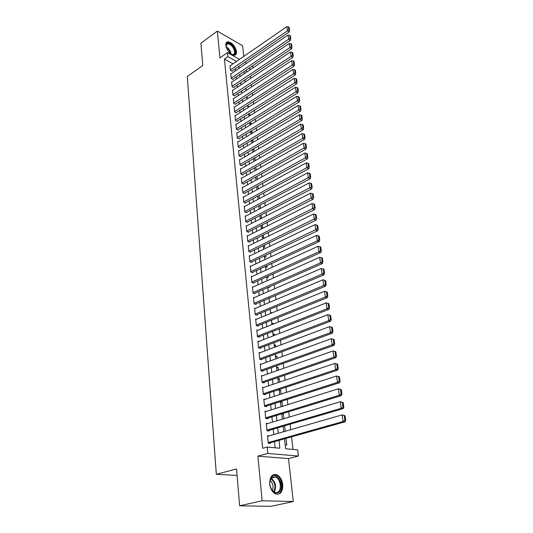 <?xml version="1.0" encoding="UTF-8"?>
<svg xmlns="http://www.w3.org/2000/svg" width="533" height="533" viewBox="0 0 533 533"><rect width="100%" height="100%" fill="white"/><g stroke="black" fill="none" stroke-linecap="round" stroke-linejoin="round"><path stroke-width="0.8" d="M282.757 484.61C282.057 479.813 280.151 476.542 277.033 474.81C272.15 473.59 269.711 476.655 269.711 484.011C270.371 488.774 272.243 492.059 275.321 493.851C280.351 495.137 282.823 492.052 282.757 484.61M236.519 51.548C235 45.751 232.095 42.5 227.811 41.794C226.325 42.087 225.666 43.3 225.819 45.445C227.318 51.235 230.203 54.506 234.48 55.259C236.012 54.979 236.692 53.74 236.519 51.548M284.522 438.806L285.621 448.759L297.687 449.879L298.407 456.041L267.866 453.456L267.22 447.06L279.858 448.226L279.019 440.351M288.52 458.607L257.892 456.155L262.143 500.76L239.623 505.79L270.937 506.35L293.29 501.526L288.52 458.607L298.407 456.041M243.781 56.391L242.602 45.765L217.351 31.087L219.916 57.95L227.491 52.6L239.497 59.35M251.869 66.312L253.068 66.991L253.155 67.731M293.003 449.446L291.564 436.833M290.745 429.678L290.119 424.195M289.306 417.072L288.699 411.729M287.887 404.634L287.294 399.417M286.488 392.355L285.908 387.271M285.108 380.242L284.542 375.285M283.743 368.283L283.19 363.453M282.397 356.477L281.857 351.773M281.064 344.831L280.538 340.241M279.752 333.325L279.239 328.854M278.459 321.965L277.959 317.608M277.173 310.752L276.694 306.502M275.914 299.679L275.441 295.542M274.668 288.746L274.202 284.709M273.436 277.94L272.983 274.015M272.216 267.273L271.777 263.449M271.011 256.733L270.591 253.008M269.825 246.326L269.412 242.695M268.652 236.039L268.246 232.508M267.493 225.879L267.1 222.441M266.347 215.838L265.967 212.487M265.214 205.918L264.841 202.66M264.095 196.111L263.735 192.939M262.989 186.423L262.636 183.339M261.896 176.843L261.556 173.845M260.817 167.382L260.484 164.464M259.751 158.021L259.424 155.183M258.692 148.774L258.378 146.015M257.652 139.626L257.346 136.948M256.62 130.585L256.32 127.98M255.6 121.644L255.307 119.112M254.587 112.803L254.308 110.351M253.595 104.062L253.322 101.676M252.609 95.42L252.342 93.102M251.629 86.872L251.376 84.62M250.663 78.411L250.417 76.232M262.143 500.76L293.29 501.526M239.623 505.79L236.539 468.967L216.318 474.29L187.29 76.499L202.78 65.472L200.921 43.206L217.351 31.087M269.132 435.901L267.513 435.728L268.272 443.216L270.371 443.423L270.311 442.796M267.753 423.555L266.26 423.369L267.006 430.764L269.098 431.004L269.038 430.384M266.407 411.369L265.021 411.176L265.76 418.478L267.839 418.745L267.779 418.132M265.094 399.337L263.802 399.144L264.528 406.346L266.6 406.639L266.54 406.039M263.802 387.458L262.596 387.258L263.315 394.367L265.374 394.693L265.314 394.1M262.536 375.732L261.403 375.525L262.116 382.547L264.168 382.901L264.108 382.314M261.297 364.152L260.231 363.939L260.93 370.875L262.969 371.254L262.909 370.675M260.077 352.713L259.065 352.5L259.764 359.349L261.79 359.755L261.736 359.189M258.878 341.42L257.919 341.207L258.605 347.969L260.624 348.402L260.57 347.836M257.692 330.267L256.786 330.054L257.466 336.729L259.478 337.189L259.418 336.629M256.533 319.247L255.673 319.034L256.34 325.63L258.338 326.109L258.285 325.563M255.387 308.367L254.567 308.147L255.227 314.663L257.219 315.17L257.166 314.63M254.261 297.614L253.475 297.401L254.128 303.83L256.113 304.363L256.053 303.83M253.148 286.994L252.395 286.774L253.042 293.137L255.014 293.69L254.961 293.157M252.049 276.5L251.336 276.281L251.969 282.563L253.935 283.143L253.881 282.617M250.97 266.134L250.283 265.914L250.91 272.123L252.862 272.723L252.809 272.203M249.904 255.887L249.244 255.667L249.864 261.803L251.809 262.423L251.756 261.91M248.851 245.76L248.211 245.546L248.831 251.603L250.763 252.249L250.71 251.743M247.812 235.753L247.199 235.539L247.805 241.529L249.73 242.189L249.684 241.689M246.786 225.865L246.193 225.652L246.799 231.569L248.711 232.255L248.664 231.762M245.773 216.092L245.207 215.878L245.8 221.728L247.705 222.428L247.658 221.941M244.774 206.431L244.221 206.218L244.807 212.001L246.712 212.72L246.659 212.241M243.788 196.877L243.255 196.67L243.834 202.387L245.726 203.12L245.68 202.647M242.808 187.436L242.295 187.223L242.868 192.879L244.754 193.632L244.707 193.159M241.849 178.102L241.349 177.889L241.915 183.479L243.788 184.251L243.741 183.785M240.896 168.868L240.41 168.661L240.976 174.191L242.841 174.977L242.795 174.518M239.957 159.747L239.484 159.54L240.043 165.003L241.895 165.81L241.849 165.35M239.024 150.719L238.571 150.513L239.117 155.916L240.969 156.735L240.923 156.289M238.104 141.791L237.665 141.591L238.204 146.935L240.05 147.768L240.003 147.321M237.198 132.97L236.772 132.764L237.305 138.047L239.137 138.9L239.09 138.46M236.299 124.236L235.886 124.036L236.412 129.259L238.238 130.132L238.191 129.692M235.413 115.601L235.006 115.401L235.533 120.571L237.352 121.451L237.305 121.024M234.533 107.06L234.14 106.867L234.66 111.977L236.472 112.869L236.425 112.443M233.667 98.612L233.281 98.418L233.794 103.475L235.599 104.381L235.553 103.962M232.808 90.257L232.435 90.057L232.941 95.061L234.74 95.987L234.693 95.567M231.962 81.989L231.595 81.789L232.102 86.739L233.887 87.678L233.84 87.265M231.122 73.807L230.769 73.614L231.262 78.511L233.041 79.457L233.001 79.051M247.972 107.3L249.211 106.847M248.884 115.621L250.097 114.862L250.177 115.561M249.81 124.036L251.036 123.276L251.156 124.376M250.75 132.53L251.982 131.784L252.149 133.29M251.696 141.125L252.935 140.386L253.148 142.311M252.655 149.813L253.901 149.08L254.161 151.425M253.621 158.587L254.881 157.861L255.187 160.646M256.226 169.974L255.9 167.069M257.272 179.414L256.939 176.423M258.332 188.962L257.992 185.884M259.404 198.616L259.051 195.458M260.49 208.39L260.131 205.138M261.59 218.277L261.217 214.939M261.21 227.391L262.662 227.924L262.323 224.853M262.276 237.078L263.735 237.591L263.435 234.886M263.362 246.872L264.821 247.379L264.561 245.04M264.455 256.786L265.92 257.272L265.707 255.314M265.561 266.82L267.033 267.286L266.86 265.72M266.68 276.967L268.159 277.42L268.032 276.247M268.199 287.347L269.298 287.667L269.212 286.901M269.931 297.894L270.451 298.04L270.411 297.687M270.691 313.344L272.096 312.844M271.863 324.004L273.276 323.444L273.336 324.011M273.056 334.797L274.475 334.244L274.595 335.324M274.262 345.717L275.688 345.177L275.867 346.783M275.481 356.777L276.92 356.251L277.153 358.383M276.714 367.963L278.166 367.45L278.459 370.135M277.959 379.296L279.425 378.796L279.785 382.041M279.225 390.769L280.698 390.283L281.124 394.107M280.511 402.388L281.99 401.915L282.483 406.326M281.804 414.148L283.303 413.688L283.856 418.711M285.255 431.257L284.649 425.8M247.279 71.688L245.427 70.662M245.107 81.349L245.733 81.682M245.999 89.424L246.952 89.93M246.899 97.586L248.191 98.265M247.805 105.834L249.178 106.533M248.724 114.175L250.097 114.862M249.664 122.603L251.036 123.276M250.91 131.271L251.982 131.784M252.189 140.032L252.935 140.386M253.495 148.887L253.901 149.08M258.079 198.982L258.445 199.129M259.111 208.343L259.951 208.669M260.157 217.81L261.503 218.323M269.418 301.811L270.304 302.051M270.584 312.371L272.09 312.771M271.763 323.065L273.276 323.444M272.956 333.885L274.475 334.244M274.162 344.838L275.688 345.177M275.388 355.924L276.92 356.251M276.62 367.15L278.166 367.45M277.88 378.517L279.425 378.796M279.145 390.023L280.698 390.283M280.431 401.675L281.99 401.915M282.597 413.595L283.303 413.688M285.195 444.868L286.781 445.022L286.041 438.386M233.034 63.813L224.426 59.056L262.676 448.313L267.22 447.06M275.161 447.793L274.515 441.617M273.775 434.562L273.209 429.158M272.47 422.136L271.917 416.866M271.184 409.87L270.644 404.727M269.918 397.765L269.392 392.748M268.665 385.812L268.152 380.922M267.426 374.013L266.926 369.249M266.207 362.367L265.714 357.716M265.001 350.867L264.521 346.337M263.808 339.508L263.342 335.09M262.629 328.295L262.183 323.984M261.47 317.215L261.03 313.018M260.324 306.275L259.897 302.184M259.191 295.469L258.772 291.484M258.072 284.795L257.666 280.911M256.966 274.248L256.566 270.471M255.873 263.835L255.487 260.151M254.794 253.541L254.421 249.95M253.728 243.368L253.362 239.87M252.675 233.314L252.316 229.91M251.629 223.38L251.283 220.069M250.603 213.566L250.263 210.342M249.584 203.859L249.257 200.721M248.578 194.272L248.258 191.214M247.585 184.784L247.272 181.813M246.606 175.41L246.299 172.525M245.633 166.143L245.34 163.338M244.674 156.982L244.387 154.25M243.721 147.921L243.441 145.262M242.781 138.966L242.508 136.381M241.855 130.105L241.589 127.594M240.936 121.344L240.676 118.906M240.023 112.676L239.777 110.311M239.124 104.102L238.884 101.81M238.238 95.627L238.004 93.395M237.358 87.239L237.132 85.073M236.485 78.944L236.266 76.845M235.626 70.736L235.413 68.697M230.296 65.712L229.943 65.519L230.436 70.363L232.208 71.329L232.168 70.922M216.318 474.29L237.078 475.423M257.892 456.155L267.866 453.456M224.426 59.056L227.891 56.618L227.491 52.6M244.034 71.602L244.267 73.714M244.947 79.877L245.187 82.049M245.866 88.238L246.113 90.477M246.799 96.686L247.052 98.998M247.738 105.234L248.005 107.613M248.691 113.875L248.964 116.321M249.657 122.61L249.937 125.128M250.63 131.444L250.916 134.036M251.616 140.372L251.909 143.044M252.609 149.407L252.915 152.158M253.621 158.541L253.928 161.372M254.641 167.782L254.961 170.693M255.667 177.129L256 180.121M256.713 186.583L257.053 189.655M257.765 196.151L258.112 199.309M258.831 205.825L259.191 209.069M259.911 215.612L260.277 218.95M261.003 225.519L261.383 228.943M262.109 235.546L262.496 239.064M263.229 245.686L263.628 249.297M264.361 255.953L264.768 259.664M265.507 266.34L265.927 270.151M266.667 276.86L267.1 280.771M267.839 287.507L268.286 291.518M269.032 298.28L269.485 302.398M270.231 309.193L270.697 313.417M271.45 320.24L271.93 324.577M272.683 331.426L273.176 335.877M273.935 342.752L274.435 347.316M275.195 354.225L275.714 358.909M276.48 365.845L277.007 370.648M277.78 377.611L278.319 382.541M279.092 389.536L279.652 394.587M280.425 401.609L280.998 406.792M281.77 413.848L282.357 419.165M283.143 426.247L283.743 431.697M250.73 69.363L248.884 68.331M244.754 62.308L246.526 63.307M236.499 61.422L227.891 56.618M278.253 433.276L277.673 427.852M276.92 420.797L276.347 415.507M275.594 408.485L275.041 403.328M274.295 396.332L273.755 391.302M273.009 384.34L272.483 379.436M271.737 372.5L271.224 367.717M270.484 360.808L269.984 356.144M269.245 349.268L268.759 344.724M268.019 337.875L267.546 333.445M266.813 326.622L266.353 322.298M265.621 315.509L265.168 311.299M264.441 304.536L264.002 300.432M263.282 293.69L262.849 289.692M262.129 282.983L261.716 279.092M260.997 272.41L260.59 268.612M259.877 261.956L259.478 258.258M258.772 251.629L258.385 248.032M257.672 241.429L257.299 237.925M256.593 231.349L256.226 227.937M255.527 221.388L255.167 218.064M254.468 211.541L254.121 208.31M253.422 201.814L253.088 198.662M252.389 192.193L252.062 189.128M251.369 182.686L251.05 179.708M250.363 173.285L250.05 170.387M249.364 163.997L249.064 161.179M248.378 154.81L248.085 152.072M247.405 145.729L247.119 143.064M246.446 136.748L246.166 134.156M245.493 127.867L245.22 125.348M244.547 119.086L244.287 116.64M243.614 110.398L243.361 108.026M242.695 101.803L242.448 99.504M241.782 93.308L241.542 91.076M240.883 84.9L240.649 82.735M239.99 76.585L239.763 74.487M239.104 68.364L238.891 66.325M229.989 65.919L286.827 26.65L287.427 30.821L289.172 31.927L289.572 30.274L289.153 27.356L288.46 26.91L288.873 29.828L289.572 30.274M231.855 71.136L289.172 31.927M230.396 69.956L288.873 29.828M288.46 26.91L286.827 26.65M226.132 47.031L225.979 45.711C225.739 39.582 234.853 45.365 235.266 51.521C235.293 54.699 233.8 55.485 230.789 53.88M231.622 54.346L232.961 54.533C234.187 54.306 234.733 53.313 234.593 51.561C233.381 46.924 231.056 44.319 227.618 43.753L225.992 46.065M235.053 55.112L235.946 51.908C234.44 46.151 231.555 42.926 227.291 42.22L226.485 42.5M271.963 476.855C277.506 471.352 284.948 487.135 279.159 492.112C275.301 494.384 272.29 492.285 270.131 485.816C269.545 482.911 269.778 480.413 270.837 478.321L271.963 476.855M271.464 489.367L274.342 492.225C275.874 492.925 277.233 492.732 278.433 491.653C282.017 488.634 280.171 478.754 275.728 476.982L271.777 477.528L270.737 478.894L269.845 481.932M270.118 480.46C273.029 483.304 273.762 486.682 272.323 490.58M279.692 493.245C284.129 489.474 281.81 477.235 276.307 475.05L273.336 474.696M230.809 74.02L288.02 35.018L288.62 39.235L290.378 40.328L290.785 38.676L290.358 35.724L289.659 35.285L290.085 38.236L290.785 38.676M232.681 79.264L290.378 40.328M231.222 78.098L290.085 38.236M289.659 35.285L288.02 35.018M231.642 82.202L289.226 43.479L289.832 47.743L291.598 48.823L292.004 47.17L291.578 44.186L290.871 43.753L291.304 46.737L292.004 47.17M233.514 87.485L291.598 48.823M232.055 86.326L291.304 46.737M290.871 43.753L289.226 43.479M232.481 90.477L290.445 52.034L291.058 56.351L292.83 57.417L293.243 55.765L292.81 52.747L292.104 52.321L292.537 55.339L293.243 55.765M234.353 95.787L292.83 57.417M232.901 94.647L292.537 55.339M292.104 52.321L290.445 52.034M233.327 98.838L291.678 60.689L292.297 65.053L294.076 66.105L294.496 64.46L294.056 61.408L293.343 60.982L293.783 64.04L294.496 64.46M235.206 104.188L294.076 66.105M233.754 103.049L293.783 64.04M293.343 60.982L291.678 60.689M234.187 107.286L292.923 69.443L293.556 73.86L295.335 74.9L295.762 73.254L295.315 70.163L294.602 69.743L295.049 72.834L295.762 73.254M236.066 112.676L295.335 74.9M234.613 111.55L295.049 72.834M294.602 69.743L292.923 69.443M235.053 115.834L294.189 78.298L294.822 82.768L296.615 83.794L297.041 82.149L296.588 79.024L295.875 78.611L296.321 81.736L297.041 82.149M236.938 121.251L296.615 83.794M235.486 120.138L296.321 81.736M295.875 78.611L294.189 78.298M235.926 124.469L295.462 87.259L296.108 91.776L297.907 92.789L298.333 91.15L297.88 87.985L297.161 87.579L297.614 90.743L298.333 91.15M237.818 129.925L297.907 92.789M236.372 128.826L297.614 90.743M297.161 87.579L295.462 87.259M236.812 133.203L296.754 96.326L297.407 100.897L299.213 101.89L299.646 100.251L299.186 97.053L298.467 96.653L298.92 99.851L299.646 100.251M238.704 138.7L299.213 101.89M237.258 137.607L298.92 99.851M298.467 96.653L296.754 96.326M237.711 142.031L298.06 105.494L298.72 110.124L300.532 111.097L300.972 109.465L300.505 106.227L299.779 105.834L300.246 109.072L300.972 109.465M239.597 147.568L300.532 111.097M238.164 146.488L300.246 109.072M299.779 105.834L298.06 105.494M238.617 150.966L299.379 114.775L300.046 119.459L301.871 120.418L302.311 118.786L301.838 115.508L301.112 115.121L301.585 118.399L302.311 118.786M240.503 156.535L301.871 120.418M239.07 155.463L301.585 118.399M301.112 115.121L299.379 114.775M239.53 159.993L300.719 124.169L301.392 128.906L303.224 129.845L303.67 128.22L303.19 124.902L302.464 124.522L302.937 127.84L303.67 128.22M241.422 165.596L303.224 129.845M239.997 164.544L302.937 127.84M302.464 124.522L300.719 124.169M240.456 169.121L302.071 133.67L302.757 138.467L304.59 139.393L305.043 137.767L304.563 134.409L303.83 134.036L304.31 137.394L305.043 137.767M242.348 174.771L304.59 139.393M240.923 173.725L304.31 137.394M303.83 134.036L302.071 133.67M241.396 178.355L303.444 143.29L304.13 148.141L305.975 149.053L306.435 147.428L305.942 144.03L305.209 143.663L305.695 147.061L306.435 147.428M243.281 184.045L305.975 149.053M241.869 183.012L305.695 147.061M305.209 143.663L303.444 143.29M242.342 187.696L304.829 153.024L305.529 157.935L307.381 158.827L307.841 157.208L307.348 153.77L306.608 153.411L307.101 156.849L307.841 157.208M244.227 193.426L307.381 158.827M242.821 192.406L307.101 156.849M306.608 153.411L304.829 153.024M243.301 197.143L306.228 162.878L306.941 167.848L308.8 168.721L309.267 167.102L308.767 163.624L308.021 163.271L308.52 166.756L309.267 167.102M245.18 202.913L308.8 168.721M243.788 201.907L308.52 166.756M308.021 163.271L306.228 162.878M244.274 206.697L307.654 172.852L308.367 177.889L310.239 178.742L310.706 177.129L310.199 173.605L309.453 173.258L309.959 176.783L310.706 177.129M246.146 212.507L310.239 178.742M244.76 211.514L309.959 176.783M309.453 173.258L307.654 172.852M245.253 216.365L309.093 182.952L309.82 188.049L311.692 188.882L312.171 187.27L311.658 183.705L310.906 183.372L311.419 186.936L312.171 187.27M247.125 222.214L311.692 188.882M245.746 221.242L311.419 186.936M310.906 183.372L309.093 182.952M246.246 226.145L310.546 193.179L311.279 198.336L313.164 199.149L313.644 197.543L313.124 193.932L312.378 193.606L312.891 197.217L313.644 197.543M248.111 232.042L313.164 199.149M246.746 231.075L312.891 197.217M312.378 193.606L310.546 193.179M247.252 236.039L312.018 203.533L312.764 208.756L314.657 209.549L315.143 207.943L314.617 204.292L313.864 203.972L314.39 207.63L315.143 207.943M249.104 241.975L314.657 209.549M247.758 241.029L314.39 207.63M313.864 203.972L312.018 203.533M248.265 246.046L313.517 214.013L314.27 219.303L316.169 220.076L316.662 218.477L316.129 214.779L315.369 214.466L315.902 218.17L316.662 218.477M250.117 252.029L316.169 220.076M248.778 251.096L315.902 218.17M315.369 214.466L313.517 214.013M249.291 256.18L315.03 224.633L315.789 229.989L317.695 230.736L318.194 229.143L317.655 225.399L316.895 225.093L317.435 228.844L318.194 229.143M251.13 262.209L317.695 230.736M249.81 261.29L317.435 228.844M316.895 225.093L315.03 224.633M250.33 266.433L316.555 235.386L317.328 240.809L319.247 241.536L319.747 239.95L319.2 236.152L318.441 235.859L318.981 239.657L319.747 239.95M252.162 272.503L319.247 241.536M250.856 271.603L317.328 240.809L318.981 239.657M318.441 235.859L316.555 235.386M251.383 276.807L318.108 246.273L318.894 251.769L320.813 252.469L321.326 250.89L320.773 247.046L320 246.759L320.553 250.61L321.326 250.89M253.195 282.923L320.813 252.469M251.916 282.037L318.894 251.769L320.553 250.61M320 246.759L318.108 246.273M252.449 287.307L319.68 257.306L320.473 262.876L322.405 263.549L322.918 261.976L322.358 258.079L321.586 257.805L322.145 261.703L322.918 261.976M254.248 293.47L322.405 263.549M252.988 292.604L320.473 262.876L322.145 261.703M321.586 257.805L319.68 257.306M253.528 297.934L321.272 268.479L322.072 274.122L324.017 274.768L324.537 273.202L323.964 269.258L323.191 268.992L323.758 272.943L324.537 273.202M255.307 304.15L324.017 274.768M254.074 303.297L322.072 274.122L323.758 272.943M323.191 268.992L321.272 268.479M254.621 308.687L322.885 279.798L323.698 285.515L325.65 286.141L326.169 284.582L325.596 280.585L324.817 280.325L325.397 284.329L326.169 284.582M256.373 314.956L325.65 286.141M255.174 314.117L323.698 285.515L325.397 284.329M324.817 280.325L322.885 279.798M255.727 319.58L324.517 291.271L325.343 297.061L327.302 297.661L327.828 296.108L327.249 292.057L326.469 291.811L327.049 295.868L327.828 296.108M257.452 325.896L327.302 297.661M256.286 325.077L325.343 297.061L327.049 295.868M326.469 291.811L324.517 291.271M256.846 330.607L326.169 302.897L327.009 308.767L328.974 309.333L329.514 307.788L328.921 303.683L328.135 303.45L328.728 307.561L329.514 307.788M258.545 336.976L328.974 309.333M257.412 336.17L327.009 308.767L328.728 307.561M328.135 303.45L326.169 302.897M257.979 341.766L327.848 314.677L329.82 315.23L330.427 319.407L331.213 319.627L330.62 315.463L327.848 314.677L328.694 320.619L330.673 321.159L331.213 319.627M259.644 348.189L330.673 321.159M258.552 347.403L328.694 320.619L330.427 319.407M329.82 315.23L330.62 315.463M259.125 353.073L329.547 326.609L332.332 327.402L331.546 327.195L332.152 331.413L332.945 331.619L332.332 327.402M260.75 359.548L332.392 333.152L330.407 332.639L329.547 326.609L331.546 327.195M259.704 358.776L330.407 332.639L332.152 331.413M332.392 333.152L332.945 331.619M260.284 364.519L331.273 338.708L334.078 339.508L333.285 339.308L333.898 343.585L334.691 343.778L334.078 339.508M261.87 371.048L334.138 345.304L332.146 344.818L331.273 338.708L333.285 339.308M260.87 370.295L332.146 344.818L333.898 343.585M334.138 345.304L334.691 343.778M261.463 376.111L333.018 350.974L335.843 351.773L335.044 351.587L335.663 355.924L336.463 356.104L335.843 351.773M262.996 382.701L335.903 357.616L333.905 357.17L333.018 350.974L335.044 351.587M262.056 381.961L333.905 357.17L335.663 355.924M335.903 357.616L336.463 356.104M262.656 387.851L334.791 363.406L337.629 364.206L336.829 364.032L337.462 368.43L338.262 368.603L337.629 364.206M264.121 394.5L337.695 370.102L335.683 369.689L334.791 363.406L336.829 364.032M263.255 393.774L335.683 369.689L337.462 368.43M337.695 370.102L338.262 368.603M263.862 399.737L336.583 376.012L339.448 376.818L338.642 376.658L339.281 381.115L340.087 381.268L339.448 376.818M265.261 406.446L339.508 382.761L337.489 382.374L336.583 376.012L338.642 376.658M264.468 405.74L337.489 382.374L339.281 381.115M339.508 382.761L340.087 381.268M265.081 411.782L338.408 388.79L341.287 389.596L340.474 389.45L341.127 393.974L341.933 394.114L341.287 389.596M266.4 418.558L341.353 395.599L339.328 395.246L338.408 388.79L340.474 389.45M265.701 417.865L339.328 395.246L341.127 393.974M341.353 395.599L341.933 394.114M266.32 423.988L340.254 401.749L343.152 402.562L342.339 402.428L342.999 407.012L343.812 407.139L343.152 402.562M267.539 430.824L343.219 408.611L341.187 408.298L340.254 401.749L342.339 402.428M266.946 430.144L341.187 408.298L342.999 407.012M343.219 408.611L343.812 407.139M267.573 436.347L342.119 414.887L345.044 415.707L344.225 415.587L344.891 420.237L345.71 420.35L345.044 415.707M268.672 443.256L345.111 421.816L343.065 421.53L342.119 414.887L344.225 415.587M268.212 442.59L343.065 421.53L344.891 420.237M345.111 421.816L345.71 420.35M226.059 46.644C228.81 48.33 230.496 50.782 231.109 54.013M230.576 53.706C229.93 51.001 228.477 48.863 226.212 47.297M271.184 478.188C275.694 481.999 276.707 486.656 274.228 492.166M273.775 491.899C276.007 486.696 275.048 482.278 270.884 478.634M277.033 474.81L276.227 475.01M226.298 44.699L227.618 43.753M271.27 478.074L275.728 476.982M270.737 478.894L270.837 478.321"/></g></svg>
